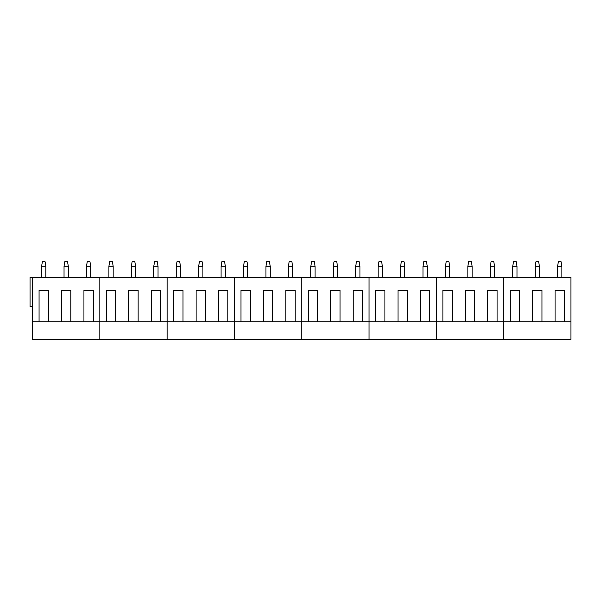 <?xml version="1.0" encoding="UTF-8"?>
<svg xmlns="http://www.w3.org/2000/svg" width="601" height="601" viewBox="0 0 601 601"><rect width="100%" height="100%" fill="white"/><g stroke="black" fill="none" stroke-linecap="round" stroke-linejoin="round"><path stroke-width="0.9" d="M45.864 266.175L41.604 266.175L42.393 261.69L45.075 261.69L45.864 266.175L45.864 277.392M41.604 266.175L41.604 277.392M68.304 266.175L64.037 266.175L64.833 261.69L67.507 261.69L68.304 266.175L68.304 277.392M64.037 266.175L64.037 277.392M90.736 266.175L86.476 266.175L87.265 261.69L89.947 261.69L90.736 266.175L90.736 277.392M86.476 266.175L86.476 277.392M113.168 266.175L108.909 266.175L109.698 261.69L112.379 261.69L113.168 266.175L113.168 277.392M108.909 266.175L108.909 277.392M135.608 266.175L131.341 266.175L132.137 261.69L134.812 261.69L135.608 266.175L135.608 277.392M131.341 266.175L131.341 277.392M158.04 266.175L153.781 266.175L154.57 261.69L157.252 261.69L158.04 266.175L158.04 277.392M153.781 266.175L153.781 277.392M180.473 266.175L176.213 266.175L177.002 261.69L179.684 261.69L180.473 266.175L180.473 277.392M176.213 266.175L176.213 277.392M202.913 266.175L198.646 266.175L199.434 261.69L202.116 261.69L202.913 266.175L202.913 277.392M198.646 266.175L198.646 277.392M225.345 266.175L221.078 266.175L221.874 261.69L224.556 261.69L225.345 266.175L225.345 277.392M221.078 266.175L221.078 277.392M247.777 266.175L243.518 266.175L244.306 261.69L246.988 261.69L247.777 266.175L247.777 277.392M243.518 266.175L243.518 277.392M270.21 266.175L265.95 266.175L266.739 261.69L269.421 261.69L270.21 266.175L270.21 277.392M265.95 266.175L265.95 277.392M292.649 266.175L288.382 266.175L289.179 261.69L291.853 261.69L292.649 266.175L292.649 277.392M288.382 266.175L288.382 277.392M315.082 266.175L310.822 266.175L311.611 261.69L314.293 261.69L315.082 266.175L315.082 277.392M310.822 266.175L310.822 277.392M337.514 266.175L333.255 266.175L334.043 261.69L336.725 261.69L337.514 266.175L337.514 277.392M333.255 266.175L333.255 277.392M359.954 266.175L355.687 266.175L356.483 261.69L359.158 261.69L359.954 266.175L359.954 277.392M355.687 266.175L355.687 277.392M382.386 266.175L378.127 266.175L378.915 261.69L381.597 261.69L382.386 266.175L382.386 277.392M378.127 266.175L378.127 277.392M404.819 266.175L400.559 266.175L401.348 261.69L404.03 261.69L404.819 266.175L404.819 277.392M400.559 266.175L400.559 277.392M427.258 266.175L422.991 266.175L423.788 261.69L426.462 261.69L427.258 266.175L427.258 277.392M422.991 266.175L422.991 277.392M449.691 266.175L445.431 266.175L446.22 261.69L448.902 261.69L449.691 266.175L449.691 277.392M445.431 266.175L445.431 277.392M472.123 266.175L467.863 266.175L468.652 261.69L471.334 261.69L472.123 266.175L472.123 277.392M467.863 266.175L467.863 277.392M494.563 266.175L490.296 266.175L491.092 261.69L493.767 261.69L494.563 266.175L494.563 277.392M490.296 266.175L490.296 277.392M516.995 266.175L512.736 266.175L513.524 261.69L516.206 261.69L516.995 266.175L516.995 277.392M512.736 266.175L512.736 277.392M539.428 266.175L535.168 266.175L535.957 261.69L538.639 261.69L539.428 266.175L539.428 277.392M535.168 266.175L535.168 277.392M561.867 266.175L557.6 266.175L558.389 261.69L561.071 261.69L561.867 266.175L561.867 277.392M557.6 266.175L557.6 277.392M32.514 306.555L30.05 306.555L30.05 277.392L32.514 277.392L32.514 321.813L61.505 321.813L61.505 290.403L70.835 290.403L61.505 290.403M39.065 321.813L39.065 290.403L48.403 290.403L39.065 290.403M48.403 321.813L48.403 290.403M61.505 321.813L70.835 321.813L70.835 290.403M70.835 321.813L83.937 321.813L83.937 290.403L93.275 290.403L83.937 290.403M83.937 321.813L93.275 321.813L93.275 290.403M93.275 321.813L99.819 321.813L99.819 339.31L570.95 339.31L570.95 321.813L564.399 321.813L564.399 290.403L555.069 290.403L564.399 290.403M32.514 277.392L99.819 277.392L99.819 321.813L106.369 321.813L106.369 290.403L115.708 290.403L106.369 290.403M32.514 321.813L32.514 339.31L99.819 339.31L99.819 277.392L167.123 277.392L167.123 339.31L167.123 321.813L173.674 321.813L173.674 290.403L183.012 290.403L173.674 290.403M106.369 321.813L128.809 321.813L128.809 290.403L138.14 290.403L128.809 290.403M115.708 321.813L115.708 290.403M128.809 321.813L138.14 321.813L138.14 290.403M138.14 321.813L151.242 321.813L151.242 290.403L160.572 290.403L151.242 290.403M151.242 321.813L160.572 321.813L160.572 290.403M160.572 321.813L167.123 321.813L167.123 277.392L234.428 277.392L234.428 339.31L234.428 321.813L240.978 321.813L240.978 290.403L250.316 290.403L240.978 290.403M173.674 321.813L196.114 321.813L196.114 290.403L205.444 290.403L196.114 290.403M183.012 321.813L183.012 290.403M196.114 321.813L205.444 321.813L205.444 290.403M205.444 321.813L218.546 321.813L218.546 290.403L227.877 290.403L218.546 290.403M218.546 321.813L227.877 321.813L227.877 290.403M227.877 321.813L234.428 321.813L234.428 277.392L301.732 277.392L301.732 339.31L301.732 321.813L308.283 321.813L308.283 290.403L317.621 290.403L308.283 290.403M240.978 321.813L263.418 321.813L263.418 290.403L272.749 290.403L263.418 290.403M250.316 321.813L250.316 290.403M263.418 321.813L272.749 321.813L272.749 290.403M272.749 321.813L285.851 321.813L285.851 290.403L295.181 290.403L285.851 290.403M285.851 321.813L295.181 321.813L295.181 290.403M295.181 321.813L301.732 321.813L301.732 277.392L369.037 277.392L369.037 339.31L369.037 321.813L375.587 321.813L375.587 290.403L384.925 290.403L375.587 290.403M308.283 321.813L330.715 321.813L330.715 290.403L340.053 290.403L330.715 290.403M317.621 321.813L317.621 290.403M330.715 321.813L340.053 321.813L340.053 290.403M340.053 321.813L353.155 321.813L353.155 290.403L362.486 290.403L353.155 290.403M353.155 321.813L362.486 321.813L362.486 290.403M362.486 321.813L369.037 321.813L369.037 277.392L436.341 277.392L436.341 339.31L436.341 321.813L442.892 321.813L442.892 290.403L452.23 290.403L442.892 290.403M375.587 321.813L398.02 321.813L398.02 290.403L407.358 290.403L398.02 290.403M384.925 321.813L384.925 290.403M398.02 321.813L407.358 321.813L407.358 290.403M407.358 321.813L420.46 321.813L420.46 290.403L429.79 290.403L420.46 290.403M420.46 321.813L429.79 321.813L429.79 290.403M429.79 321.813L436.341 321.813L436.341 277.392L503.646 277.392L503.646 339.31L503.646 321.813L510.196 321.813L510.196 290.403L519.527 290.403L510.196 290.403M442.892 321.813L465.324 321.813L465.324 290.403L474.662 290.403L465.324 290.403M452.23 321.813L452.23 290.403M465.324 321.813L474.662 321.813L474.662 290.403M474.662 321.813L487.764 321.813L487.764 290.403L497.095 290.403L487.764 290.403M487.764 321.813L497.095 321.813L497.095 290.403M497.095 321.813L503.646 321.813L503.646 277.392L570.95 277.392L570.95 321.813M510.196 321.813L532.629 321.813L532.629 290.403L541.967 290.403L532.629 290.403M519.527 321.813L519.527 290.403M532.629 321.813L541.967 321.813L541.967 290.403M541.967 321.813L555.069 321.813L555.069 290.403M555.069 321.813L564.399 321.813"/></g></svg>
